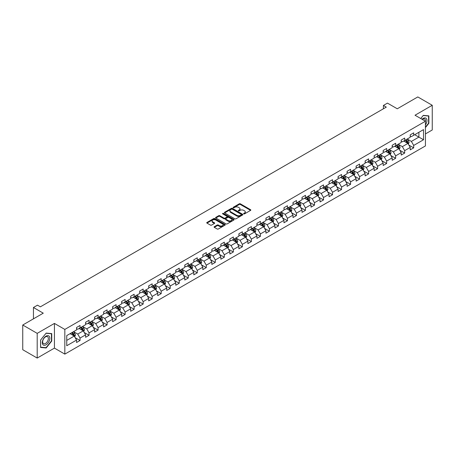 <?xml version="1.0" encoding="UTF-8"?>
<svg xmlns="http://www.w3.org/2000/svg" width="455" height="455" viewBox="0 0 455 455"><rect width="100%" height="100%" fill="white"/><g stroke="black" fill="none" stroke-linecap="round" stroke-linejoin="round"><path stroke-width="0.68" d="M243.761 213.861A0.563 0.324 0 0 0 244.557 213.861L250.586 210.381A0.802 0.461 0 0 0 250.819 210.051A0.802 0.461 0 0 0 250.586 209.721L240.371 203.829A0.802 0.461 0 0 0 239.233 203.829L233.205 207.309A0.563 0.324 0 0 0 234.001 207.764L234.78 207.315A2.565 1.484 0 0 1 238.414 207.315L239.262 207.81A2.565 1.484 0 0 1 240.012 208.856A2.565 1.484 0 0 1 239.262 209.903L238.483 210.352A0.563 0.324 0 0 0 239.279 210.813L240.058 210.364A2.565 1.484 0 0 1 243.687 210.364L244.54 210.853A2.565 1.484 0 0 1 245.29 211.905A2.565 1.484 0 0 1 244.54 212.951L243.761 213.401A0.563 0.324 0 0 0 243.761 213.861L243.761 213.401M214.328 226.692A0.802 0.461 0 0 0 214.089 227.022A0.802 0.461 0 0 0 214.328 227.346L217.189 229.001A0.802 0.461 0 0 0 218.326 229.001L225.02 225.134A0.802 0.461 0 0 0 225.253 224.81A0.802 0.461 0 0 0 225.02 224.48L214.805 218.588A0.802 0.461 0 0 0 213.674 218.588L206.98 222.45A0.802 0.461 0 0 0 206.741 222.779A0.802 0.461 0 0 0 206.98 223.104L210.438 225.106A0.802 0.461 0 0 0 211.575 225.106L214.441 223.45A0.802 0.461 0 0 0 214.675 223.121A0.802 0.461 0 0 0 214.441 222.796L212.724 221.801A2.144 1.24 0 0 1 212.093 220.925A2.144 1.24 0 0 1 213.418 219.782A2.144 1.24 0 0 1 215.761 220.049L222.484 223.934A2.144 1.24 0 0 1 223.109 224.81A2.144 1.24 0 0 1 221.784 225.953A2.144 1.24 0 0 1 219.446 225.686L218.326 225.037A0.802 0.461 0 0 0 217.189 225.037L214.328 226.692L214.328 227.346L217.189 225.708L217.189 225.037M425.431 133.918L432.25 129.982L432.25 105.281L417.798 96.938L397.278 108.79L387.45 103.114L383.406 105.452L386.295 107.118L40.381 306.829L37.492 305.163L33.442 307.5L33.442 318.847M37.202 333.361L37.202 358.062L54.429 348.115L54.429 323.42L37.202 333.361L22.75 325.018L43.27 313.171L33.442 307.5M54.429 323.42L64.832 329.426L425.431 121.235L425.431 145.936L64.832 354.121L64.832 329.426M432.25 105.281L415.023 115.229L425.431 121.235M234.837 218.815A0.802 0.461 0 0 0 235.974 218.815L242.669 214.948A0.802 0.461 0 0 0 242.902 214.624A0.802 0.461 0 0 0 242.669 214.294L232.454 208.396A0.802 0.461 0 0 0 231.322 208.396L224.622 212.263A0.802 0.461 0 0 0 224.389 212.587A0.802 0.461 0 0 0 224.622 212.917L234.837 218.815M222.893 213.981A0.563 0.324 0 0 1 223.462 214.06L233.836 220.049L227.147 223.905A0.802 0.461 0 0 1 226.016 223.905L215.801 218.013L215.801 217.359A0.802 0.461 0 0 0 215.568 217.683A0.802 0.461 0 0 0 215.801 218.013M215.801 217.359L218.667 215.704A0.802 0.461 0 0 1 219.799 215.704L223.945 218.093A0.802 0.461 0 0 0 225.077 218.093L226.977 216.995A0.802 0.461 0 0 0 227.216 216.671A0.802 0.461 0 0 0 226.977 216.341L222.666 213.85A0.563 0.324 0 0 1 223.462 213.395L233.842 219.39A0.802 0.461 0 0 1 234.08 219.714A0.802 0.461 0 0 1 233.842 220.044L233.842 219.39M37.202 358.062L22.75 349.719L22.75 325.018M75.212 337.718L80.034 340.505L80.034 338.071L85.585 334.863L85.585 337.303L89.055 335.301L89.055 332.861L94.606 329.659L94.606 332.093L98.07 330.091L98.07 327.657L103.621 324.455L103.621 326.889L107.09 324.887L107.09 322.447L112.641 319.245L112.641 321.679L116.105 319.677L116.105 317.243L121.656 314.041L121.656 316.475L125.125 314.473L125.125 312.039L130.676 308.831L130.676 311.271L134.145 309.269L134.145 306.829L139.691 303.627L139.691 306.061L143.16 304.059L143.16 301.625L148.711 298.417L148.711 300.857L152.18 298.855L152.18 296.415L157.726 293.213L157.726 295.648L161.195 293.646L161.195 291.211L166.746 288.009L166.746 290.444L170.215 288.442L170.215 286.007L175.761 282.8L175.761 285.239L179.23 283.238L179.23 280.798L184.781 277.595L184.781 280.03L188.251 278.028L188.251 275.594L193.802 272.386L193.802 274.826L197.265 272.824L197.265 270.384L202.816 267.182L202.816 269.616L206.286 267.614L206.286 265.18L211.837 261.978L211.837 264.412L215.3 262.41L215.3 259.976L220.851 256.768L220.851 259.208L224.321 257.206L224.321 254.766L229.872 251.564L229.872 253.998L233.341 251.996L233.341 249.562L238.886 246.354L238.886 248.794L242.356 246.792L242.356 244.352L247.907 241.15L247.907 243.584L251.376 241.582L251.376 239.148L256.921 235.946L256.921 238.38L260.391 236.378L260.391 233.944L265.942 230.736L265.942 233.176L269.411 231.168L269.411 228.734L274.957 225.532L274.957 227.966L278.426 225.964L278.426 223.53L283.977 220.322L283.977 222.762L287.446 220.76L287.446 218.32L292.997 215.118L292.997 217.553L296.461 215.551L296.461 213.116L302.012 209.914L302.012 212.349L305.481 210.346L305.481 207.912L311.032 204.704L311.032 207.144L314.496 205.137L314.496 202.702L320.047 199.5L320.047 201.935L323.516 199.933L323.516 197.498L329.067 194.291L329.067 196.731L332.537 194.729L332.537 192.289L338.082 189.087L338.082 191.521L341.551 189.519L341.551 187.085L347.102 183.883L347.102 186.317L350.572 184.315L350.572 181.875L356.117 178.673L356.117 181.113L359.587 179.105L359.587 176.671L365.137 173.469L365.137 175.903L368.607 173.901L368.607 171.467L374.152 168.259L374.152 170.699L377.622 168.697L377.622 166.257L383.173 163.055L383.173 165.489L386.642 163.487L386.642 161.053L392.193 157.851L392.193 160.285L395.657 158.283L395.657 155.843L401.208 152.641L401.208 155.075L404.677 153.073L404.677 150.639L410.228 147.437L410.228 149.871L413.692 147.869L413.692 145.435L423.52 139.759L423.52 129.612L418.896 132.286L418.896 137.091L423.52 139.759M80.034 340.505L76.565 342.507L76.565 340.073L66.743 345.743L66.743 335.597L76.565 329.926L76.565 327.486L80.034 325.484L80.034 327.924L85.585 324.716L85.585 322.282L89.055 320.28L89.055 322.714L94.606 319.512L94.606 317.078L98.07 315.076L98.07 317.51L103.621 314.308L103.621 311.868L107.09 309.866L107.09 312.306L112.641 309.099L112.641 306.664L116.105 304.662L116.105 307.097L121.656 303.894L121.656 301.455L125.125 299.453L125.125 301.892L130.676 298.685L130.676 296.25L134.145 294.248L134.145 296.683L139.691 293.481L139.691 291.046L143.16 289.044L143.16 291.479L148.711 288.277L148.711 285.837L152.18 283.835L152.18 286.275L157.726 283.067L157.726 280.633L161.195 278.631L161.195 281.065L166.746 277.863L166.746 275.423L170.215 273.421L170.215 275.861L175.761 272.653L175.761 270.219L179.23 268.217L179.23 270.651L184.781 267.449L184.781 265.015L188.251 263.013L188.251 265.447L193.802 262.245L193.802 259.805L197.265 257.803L197.265 260.237L202.816 257.035L202.816 254.601L206.286 252.599L206.286 255.033L211.837 251.831L211.837 249.391L215.3 247.389L215.3 249.829L220.851 246.621L220.851 244.187L224.321 242.185L224.321 244.619L229.872 241.417L229.872 238.983L233.341 236.975L233.341 239.415L238.886 236.213L238.886 233.773L242.356 231.771L242.356 234.206L247.907 231.004L247.907 228.569L251.376 226.567L251.376 229.001L256.921 225.799L256.921 223.359L260.391 221.357L260.391 223.797L265.942 220.59L265.942 218.155L269.411 216.153L269.411 218.588L274.957 215.386L274.957 212.951L278.426 210.944L278.426 213.384L283.977 210.182L283.977 207.742L287.446 205.74L287.446 208.174L292.997 204.972L292.997 202.538L296.461 200.536L296.461 202.97L302.012 199.768L302.012 197.328L305.481 195.326L305.481 197.766L311.032 194.558L311.032 192.124L314.496 190.122L314.496 192.556L320.047 189.354L320.047 186.92L323.516 184.912L323.516 187.352L329.067 184.144L329.067 181.71L332.537 179.708L332.537 182.142L338.082 178.94L338.082 176.506L341.551 174.504L341.551 176.938L347.102 173.736L347.102 171.296L350.572 169.294L350.572 171.734L356.117 168.526L356.117 166.092L359.587 164.09L359.587 166.524L365.137 163.322L365.137 160.882L368.607 158.88L368.607 161.32L374.152 158.112L374.152 155.678L377.622 153.676L377.622 156.111L383.173 152.908L383.173 150.474L386.642 148.472L386.642 150.906L392.193 147.704L392.193 145.264L395.657 143.262L395.657 145.702L401.208 142.495L401.208 140.06L404.677 138.058L404.677 140.493L410.228 137.291L410.228 134.851L413.692 132.849L413.692 135.289L423.52 129.612M79.113 328.459L83.271 330.859L77.725 334.061L73.562 331.661M76.565 328.59L77.725 329.255L80.034 327.924M77.725 334.061L80.034 338.071M83.271 330.859L85.585 334.863M88.128 323.249L92.291 325.655L86.74 328.857L82.577 326.457M85.585 323.386L86.74 324.051L89.055 322.714M86.74 328.857L89.055 332.861M92.291 325.655L94.606 329.659M97.148 318.045L101.311 320.445L95.76 323.653L91.597 321.247M94.606 318.176L95.76 318.847L98.07 317.51M95.76 323.653L98.07 327.657M101.311 320.445L103.621 324.455M106.163 312.835L110.326 315.241L104.775 318.443L100.618 316.043M103.621 312.972L104.775 313.637L107.09 312.306M104.775 318.443L107.09 322.447M110.326 315.241L112.641 319.245M115.183 307.631L119.346 310.037L113.796 313.239L109.632 310.833M112.641 307.768L113.796 308.433L116.105 307.097M113.796 313.239L116.105 317.243M119.346 310.037L121.656 314.041M124.198 302.427L128.361 304.827L122.81 308.029L118.653 305.629M121.656 302.558L122.81 303.223L125.125 301.892M122.81 308.029L125.125 312.039M128.361 304.827L130.676 308.831M133.218 297.217L137.382 299.623L131.831 302.825L127.667 300.425M130.676 297.354L131.831 298.019L134.145 296.683M131.831 302.825L134.145 306.829M137.382 299.623L139.691 303.627M142.233 292.013L146.396 294.413L140.851 297.621L136.688 295.215M139.691 292.144L140.851 292.815L143.16 291.479M140.851 297.621L143.16 301.625M146.396 294.413L148.711 298.417M151.253 286.804L155.417 289.209L149.866 292.411L145.702 290.011M148.711 286.94L149.866 287.606L152.18 286.275M149.866 292.411L152.18 296.415M155.417 289.209L157.726 293.213M160.274 281.599L164.431 284.005L158.886 287.207L154.723 284.802M157.726 281.73L158.886 282.401L161.195 281.065M158.886 287.207L161.195 291.211M164.431 284.005L166.746 288.009M169.288 276.395L173.452 278.796L167.901 281.998L163.737 279.598M166.746 276.526L167.901 277.192L170.215 275.861M167.901 281.998L170.215 286.007M173.452 278.796L175.761 282.8M178.309 271.186L182.466 273.591L176.921 276.794L172.758 274.393M175.761 271.322L176.921 271.988L179.23 270.651M176.921 276.794L179.23 280.798M182.466 273.591L184.781 277.595M187.323 265.982L191.487 268.382L185.936 271.589L181.773 269.184M184.781 266.112L185.936 266.784L188.251 265.447M185.936 271.589L188.251 275.594M191.487 268.382L193.802 272.386M196.344 260.772L200.507 263.178L194.956 266.38L190.793 263.98M193.802 260.908L194.956 261.574L197.265 260.237M194.956 266.38L197.265 270.384M200.507 263.178L202.816 267.182M205.359 255.568L209.522 257.968L203.971 261.176L199.813 258.77M202.816 255.699L203.971 256.37L206.286 255.033M203.971 261.176L206.286 265.18M209.522 257.968L211.837 261.978M214.379 250.364L218.542 252.764L212.991 255.966L208.828 253.566M211.837 250.495L212.991 251.16L215.3 249.829M212.991 255.966L215.3 259.976M218.542 252.764L220.851 256.768M223.394 245.154L227.557 247.56L222.006 250.762L217.848 248.356M220.851 245.29L222.006 245.956L224.321 244.619M222.006 250.762L224.321 254.766M227.557 247.56L229.872 251.564M232.414 239.95L236.577 242.35L231.026 245.558L226.863 243.152M229.872 240.081L231.026 240.752L233.341 239.415M231.026 245.558L233.341 249.562M236.577 242.35L238.886 246.354M241.429 234.74L245.592 237.146L240.047 240.348L235.883 237.948M238.886 234.877L240.047 235.542L242.356 234.206M240.047 240.348L242.356 244.352M245.592 237.146L247.907 241.15M250.449 229.536L254.612 231.936L249.061 235.144L244.898 232.738M247.907 229.667L249.061 230.338L251.376 229.001M249.061 235.144L251.376 239.148M254.612 231.936L256.921 235.946M259.469 224.332L263.627 226.732L258.082 229.934L253.918 227.534M256.921 224.463L258.082 225.128L260.391 223.797M258.082 229.934L260.391 233.944M263.627 226.732L265.942 230.736M268.484 219.122L272.647 221.528L267.096 224.73L262.933 222.324M265.942 219.259L267.096 219.924L269.411 218.588M267.096 224.73L269.411 228.734M272.647 221.528L274.957 225.532M277.505 213.918L281.662 216.318L276.117 219.526L271.954 217.12M274.957 214.049L276.117 214.72L278.426 213.384M276.117 219.526L278.426 223.53M281.662 216.318L283.977 220.322M286.519 208.708L290.682 211.114L285.131 214.316L280.968 211.916M283.977 208.845L285.131 209.51L287.446 208.174M285.131 214.316L287.446 218.32M290.682 211.114L292.997 215.118M295.54 203.504L299.703 205.905L294.152 209.112L289.989 206.706M292.997 203.635L294.152 204.306L296.461 202.97M294.152 209.112L296.461 213.116M299.703 205.905L302.012 209.914M304.554 198.3L308.717 200.7L303.166 203.903L299.009 201.502M302.012 198.431L303.166 199.097L305.481 197.766M303.166 203.903L305.481 207.912M308.717 200.7L311.032 204.704M313.575 193.091L317.738 195.496L312.187 198.698L308.024 196.293M311.032 193.227L312.187 193.893L314.496 192.556M312.187 198.698L314.496 202.702M317.738 195.496L320.047 199.5M322.589 187.887L326.753 190.287L321.202 193.494L317.044 191.089M320.047 188.017L321.202 188.688L323.516 187.352M321.202 193.494L323.516 197.498M326.753 190.287L329.067 194.291M331.61 182.677L335.773 185.083L330.222 188.285L326.059 185.885M329.067 182.813L330.222 183.479L332.537 182.142M330.222 188.285L332.537 192.289M335.773 185.083L338.082 189.087M340.624 177.473L344.788 179.873L339.242 183.081L335.079 180.675M338.082 177.604L339.242 178.275L341.551 176.938M339.242 183.081L341.551 187.085M344.788 179.873L347.102 183.883M349.645 172.263L353.808 174.669L348.257 177.871L344.094 175.471M347.102 172.399L348.257 173.065L350.572 171.734M348.257 177.871L350.572 181.875M353.808 174.669L356.117 178.673M358.665 167.059L362.823 169.465L357.277 172.667L353.114 170.261M356.117 167.195L357.277 167.861L359.587 166.524M357.277 172.667L359.587 176.671M362.823 169.465L365.137 173.469M367.68 161.855L371.843 164.255L366.292 167.457L362.129 165.057M365.137 161.986L366.292 162.651L368.607 161.32M366.292 167.457L368.607 171.467M371.843 164.255L374.152 168.259M376.7 156.645L380.858 159.051L375.312 162.253L371.149 159.853M374.152 156.782L375.312 157.447L377.622 156.111M375.312 162.253L377.622 166.257M380.858 159.051L383.173 163.055M385.715 151.441L389.878 153.841L384.327 157.049L380.164 154.643M383.173 151.572L384.327 152.243L386.642 150.906M384.327 157.049L386.642 161.053M389.878 153.841L392.193 157.851M394.735 146.231L398.899 148.637L393.348 151.839L389.184 149.439M392.193 146.368L393.348 147.033L395.657 145.702M393.348 151.839L395.657 155.843M398.899 148.637L401.208 152.641M403.75 141.027L407.913 143.433L402.362 146.635L398.205 144.229M401.208 141.164L402.362 141.829L404.677 140.493M402.362 146.635L404.677 150.639M407.913 143.433L410.228 147.437M414.733 134.686L418.896 137.091L411.383 141.425L407.219 139.025M410.228 135.954L411.383 136.619L413.692 135.289M411.383 141.425L413.692 145.435M54.429 348.115L64.832 354.121M383.406 105.452L383.406 108.79M66.743 340.403L74.256 336.069L70.093 333.663M74.256 336.069L76.565 340.073M408.869 145.082L413.692 147.869M399.848 150.286L404.677 153.073M390.834 155.496L395.657 158.283M381.813 160.7L386.642 163.487M372.799 165.91L377.622 168.697M363.778 171.114L368.607 173.901M354.763 176.318L359.587 179.105M345.743 181.528L350.572 184.315M336.723 186.732L341.551 189.519M327.708 191.942L332.537 194.729M318.688 197.146L323.516 199.933M309.673 202.35L314.496 205.137M300.653 207.56L305.481 210.346M291.638 212.764L296.461 215.551M282.618 217.973L287.446 220.76M273.603 223.177L278.426 225.964M264.582 228.387L269.411 231.168M255.568 233.591L260.391 236.378M246.547 238.795L251.376 241.582M237.527 244.005L242.356 246.792M228.512 249.209L233.341 251.996M219.492 254.419L224.321 257.206M210.477 259.623L215.3 262.41M201.457 264.827L206.286 267.614M192.442 270.037L197.265 272.824M183.422 275.241L188.251 278.028M174.407 280.451L179.23 283.238M165.387 285.655L170.215 288.442M156.372 290.859L161.195 293.646M147.352 296.068L152.18 298.855M138.331 301.273L143.16 304.059M129.317 306.482L134.145 309.269M120.296 311.686L125.125 314.473M111.282 316.89L116.105 319.677M102.261 322.1L107.09 324.887M93.247 327.304L98.07 330.091M84.226 332.514L89.055 335.301M425.431 127.582L428.866 123.305L428.866 115.866L423.292 115.365L420.744 118.533M40.586 347.478L46.16 347.978L51.739 341.034L51.739 333.6L46.16 333.1L40.586 340.039L40.586 347.478M428.582 123.134L428.866 123.305M51.449 340.869L51.739 341.034M45.574 347.637L46.16 347.978M243.982 213.941L244.54 213.617A2.565 1.484 0 0 0 245.29 212.57L245.29 211.905M240.012 208.856L240.012 209.522A2.565 1.484 0 0 1 239.262 210.574L238.71 210.892M250.574 210.386L240.371 204.494A0.802 0.461 0 0 0 239.233 204.494L233.432 207.844M242.669 214.294L242.669 214.948L232.454 209.067A0.802 0.461 0 0 0 231.322 209.067L224.633 212.923L224.622 212.263M241.247 214.851A0.563 0.324 0 0 0 241.247 214.39L232.283 209.215A0.563 0.324 0 0 0 231.487 209.215L230.668 209.692A2.565 1.484 0 0 0 229.917 210.739A2.565 1.484 0 0 0 230.668 211.785L236.793 215.323A2.565 1.484 0 0 0 240.428 215.323L241.247 214.851L241.247 215.516A0.563 0.324 0 0 0 241.412 215.289L241.412 214.624M229.917 210.739L229.917 211.404A2.565 1.484 0 0 0 230.668 212.457L230.668 211.785M241.247 215.516L240.428 215.994A2.565 1.484 0 0 1 236.793 215.994L230.668 212.457M215.812 218.019L218.667 216.37L218.667 215.704M227.216 216.671L227.216 217.336A0.802 0.461 0 0 1 226.977 217.666L225.077 218.758A0.802 0.461 0 0 1 223.945 218.758L219.799 216.37A0.802 0.461 0 0 0 218.667 216.37M228.239 220.573A2.144 1.24 0 0 0 230.583 220.846A2.144 1.24 0 0 0 231.908 219.697A2.144 1.24 0 0 0 231.276 218.821L228.911 217.456A0.802 0.461 0 0 0 227.773 217.456L225.873 218.554A0.802 0.461 0 0 0 225.635 218.878A0.802 0.461 0 0 0 225.873 219.208L228.239 220.573L228.239 221.244A2.144 1.24 0 0 0 230.583 221.511A2.144 1.24 0 0 0 231.908 220.368L231.908 219.697M225.635 218.878L225.635 219.549A0.802 0.461 0 0 0 225.873 219.873L225.873 219.208M228.239 221.244L225.873 219.873M223.109 224.81L223.109 225.475A2.144 1.24 0 0 1 221.784 226.624A2.144 1.24 0 0 1 219.446 226.351L218.326 225.708A0.802 0.461 0 0 0 217.189 225.708M212.093 220.925L212.093 221.596A2.144 1.24 0 0 0 212.724 222.472L212.724 221.801M214.43 223.456L212.724 222.472M225.009 225.145L214.805 219.253A0.802 0.461 0 0 0 213.674 219.253L206.991 223.109M408.368 144.224L409.056 142.489A2.167 1.251 -120 0 0 408.368 140.646L407.174 139.054M405.092 141.801L404.285 140.72M405.382 140.089L406.577 141.681A2.167 1.251 60 0 1 407.197 142.984L407.89 142.58A2.167 1.251 -120 0 0 407.271 141.278L406.076 139.685M405.53 139.998L406.855 141.767A1.103 0.637 60 0 1 407.054 142.102L407.89 142.58M425.431 124.909A5.312 3.066 120 0 0 426.426 123.026A5.312 3.066 120 0 0 426.096 118.323A5.312 3.066 120 0 0 422.024 119.273M428.223 115.809L428.582 116.014L428.582 123.22L425.431 127.138M420.756 118.539L423.173 115.53L428.582 116.014M425.431 121.519A4.021 2.321 120 0 0 424.657 118.948A4.021 2.321 120 0 0 422.257 119.403M46.046 344.81A5.312 3.066 120 0 0 49.805 338.304A5.312 3.066 120 0 0 46.046 336.131A5.312 3.066 120 0 0 42.287 342.643A5.312 3.066 120 0 0 46.046 344.81M45.517 343.451A4.021 2.321 120 0 0 48.145 339.908A4.021 2.321 120 0 0 47.53 336.683A4.021 2.321 120 0 0 45.517 336.882A4.021 2.321 120 0 0 42.889 340.425A4.021 2.321 120 0 0 43.509 343.65A4.021 2.321 120 0 0 45.517 343.451M40.643 339.987L46.046 333.265L51.449 333.748L51.449 340.954L46.046 347.677L40.643 347.193L40.631 339.982M51.091 333.543L51.449 333.748M399.353 149.428L400.042 147.693A2.167 1.251 -120 0 0 399.348 145.85L398.153 144.258M396.077 147.011L395.264 145.924M396.362 145.293L397.556 146.885A2.167 1.251 60 0 1 398.176 148.188L398.87 147.79A2.167 1.251 -120 0 0 398.25 146.487L397.056 144.895M396.515 145.208L397.841 146.971A1.103 0.637 60 0 1 398.04 147.306L398.87 147.79M390.333 154.632L391.021 152.903A2.167 1.251 -120 0 0 390.333 151.06L389.139 149.462M387.057 152.215L386.25 151.134M387.347 150.497L388.542 152.089A2.167 1.251 60 0 1 389.161 153.398L389.855 152.994A2.167 1.251 -120 0 0 389.235 151.691L388.041 150.099M387.495 150.412L388.82 152.18A1.103 0.637 60 0 1 389.019 152.516L389.855 152.994M381.318 159.841L382.007 158.107A2.167 1.251 -120 0 0 381.313 156.264L380.118 154.672M378.042 157.424L377.229 156.338M378.327 155.707L379.521 157.299A2.167 1.251 60 0 1 380.141 158.602L380.835 158.204A2.167 1.251 -120 0 0 380.215 156.895L379.021 155.303M378.48 155.616L379.8 157.385A1.103 0.637 60 0 1 380.005 157.72L380.835 158.204M372.298 165.046L372.986 163.317A2.167 1.251 -120 0 0 372.298 161.468L371.104 159.876M369.022 162.628L368.214 161.548M369.312 160.911L370.501 162.503A2.167 1.251 60 0 1 371.121 163.806L371.815 163.408A2.167 1.251 -120 0 0 371.195 162.105L370.006 160.513M369.46 160.825L370.785 162.594A1.103 0.637 60 0 1 370.984 162.924L371.815 163.408M363.283 170.255L363.972 168.521A2.167 1.251 -120 0 0 363.278 166.678L362.083 165.085M360.007 167.832L359.194 166.752M360.292 166.12L361.486 167.713A2.167 1.251 60 0 1 362.106 169.015L362.8 168.612A2.167 1.251 -120 0 0 362.18 167.309L360.986 165.717M360.445 166.03L361.765 167.798A1.103 0.637 60 0 1 361.97 168.134L362.8 168.612M354.263 175.459L354.951 173.725A2.167 1.251 -120 0 0 354.257 171.882L353.069 170.289M350.987 173.042L350.174 171.962M351.277 171.325L352.466 172.917A2.167 1.251 60 0 1 353.086 174.219L353.78 173.821A2.167 1.251 -120 0 0 353.16 172.519L351.971 170.926M351.425 171.239L352.75 173.002A1.103 0.637 60 0 1 352.949 173.338L353.78 173.821M345.248 180.663L345.931 178.934A2.167 1.251 -120 0 0 345.243 177.092L344.048 175.499M341.967 178.246L341.159 177.166M342.257 176.529L343.451 178.121A2.167 1.251 60 0 1 344.071 179.429L344.765 179.025A2.167 1.251 -120 0 0 344.145 177.723L342.951 176.13M342.41 176.443L343.73 178.212A1.103 0.637 60 0 1 343.935 178.548L344.765 179.025M336.228 185.873L336.916 184.138A2.167 1.251 -120 0 0 336.222 182.296L335.034 180.703M332.952 183.456L332.139 182.37M333.236 181.738L334.431 183.331A2.167 1.251 60 0 1 335.051 184.633L335.745 184.235A2.167 1.251 -120 0 0 335.125 182.927L333.93 181.335M333.39 181.653L334.715 183.416A1.103 0.637 60 0 1 334.914 183.752L335.745 184.235M327.208 191.077L327.896 189.348A2.167 1.251 -120 0 0 327.208 187.5L326.013 185.907M323.932 188.66L323.124 187.579M324.222 186.942L325.416 188.535A2.167 1.251 60 0 1 326.036 189.837L326.73 189.439A2.167 1.251 -120 0 0 326.11 188.137L324.915 186.544M324.37 186.857L325.695 188.626A1.103 0.637 60 0 1 325.894 188.962L326.73 189.439M318.193 196.287L318.881 194.552A2.167 1.251 -120 0 0 318.187 192.71L316.993 191.117M314.917 193.864L314.104 192.783M315.201 192.152L316.396 193.745A2.167 1.251 60 0 1 317.016 195.047L317.709 194.643A2.167 1.251 -120 0 0 317.089 193.341L315.895 191.748M315.355 192.061L316.68 193.83A1.103 0.637 60 0 1 316.879 194.166L317.709 194.643M309.173 201.491L309.861 199.762A2.167 1.251 -120 0 0 309.173 197.914L307.978 196.321M305.897 199.074L305.089 197.993M306.187 197.356L307.381 198.949A2.167 1.251 60 0 1 308.001 200.251L308.695 199.853A2.167 1.251 -120 0 0 308.075 198.551L306.88 196.958M306.334 197.271L307.66 199.034A1.103 0.637 60 0 1 307.859 199.37L308.695 199.853M300.158 206.695L300.846 204.966A2.167 1.251 -120 0 0 300.152 203.123L298.958 201.531M296.882 204.278L296.068 203.197M297.166 202.56L298.361 204.153A2.167 1.251 60 0 1 298.98 205.461L299.674 205.057A2.167 1.251 -120 0 0 299.054 203.755L297.86 202.162M297.32 202.475L298.645 204.244A1.103 0.637 60 0 1 298.844 204.579L299.674 205.057M291.137 211.905L291.826 210.17A2.167 1.251 -120 0 0 291.137 208.327L289.943 206.735M287.861 209.488L287.054 208.401M288.151 207.77L289.346 209.363A2.167 1.251 60 0 1 289.966 210.665L290.66 210.267A2.167 1.251 -120 0 0 290.04 208.959L288.845 207.366M288.299 207.685L289.625 209.448A1.103 0.637 60 0 1 289.824 209.783L290.66 210.267M282.123 217.109L282.811 215.38A2.167 1.251 -120 0 0 282.117 213.531L280.923 211.939M278.847 214.692L278.033 213.611M279.131 212.974L280.325 214.567A2.167 1.251 60 0 1 280.945 215.869L281.639 215.471A2.167 1.251 -120 0 0 281.019 214.168L279.825 212.576M279.285 212.889L280.604 214.658A1.103 0.637 60 0 1 280.809 214.993L281.639 215.471M273.102 222.319L273.791 220.584A2.167 1.251 -120 0 0 273.102 218.741L271.908 217.149M269.826 219.896L269.019 218.815M270.116 218.184L271.305 219.776A2.167 1.251 60 0 1 271.925 221.079L272.619 220.675A2.167 1.251 -120 0 0 271.999 219.373L270.81 217.78M270.264 218.093L271.589 219.862A1.103 0.637 60 0 1 271.789 220.197L272.619 220.675M264.088 227.523L264.776 225.794A2.167 1.251 -120 0 0 264.082 223.945L262.888 222.353M260.812 225.106L259.998 224.025M261.096 223.388L262.29 224.98A2.167 1.251 60 0 1 262.91 226.283L263.604 225.885A2.167 1.251 -120 0 0 262.984 224.582L261.79 222.99M261.25 223.303L262.569 225.066A1.103 0.637 60 0 1 262.774 225.401L263.604 225.885M255.067 232.732L255.755 230.998A2.167 1.251 -120 0 0 255.062 229.155L253.873 227.563M251.791 230.31L250.978 229.229M252.081 228.592L253.27 230.19A2.167 1.251 60 0 1 253.89 231.493L254.584 231.089A2.167 1.251 -120 0 0 253.964 229.786L252.775 228.194M252.229 228.507L253.554 230.275A1.103 0.637 60 0 1 253.754 230.611L254.584 231.089M246.053 237.937L246.735 236.202A2.167 1.251 -120 0 0 246.047 234.359L244.853 232.767M242.771 235.519L241.963 234.433M243.061 233.802L244.255 235.394A2.167 1.251 60 0 1 244.875 236.697L245.569 236.299A2.167 1.251 -120 0 0 244.949 234.99L243.755 233.398M243.215 233.716L244.534 235.48A1.103 0.637 60 0 1 244.739 235.815L245.569 236.299M237.032 243.141L237.72 241.412A2.167 1.251 -120 0 0 237.027 239.563L235.838 237.971M233.756 240.723L232.943 239.643M234.046 239.006L235.235 240.598A2.167 1.251 60 0 1 235.855 241.901L236.549 241.503A2.167 1.251 -120 0 0 235.929 240.2L234.734 238.608M234.194 238.92L235.519 240.689A1.103 0.637 60 0 1 235.718 241.025L236.549 241.503M228.012 248.35L228.7 246.616A2.167 1.251 -120 0 0 228.012 244.773L226.817 243.18M224.736 245.927L223.928 244.847M225.026 244.216L226.22 245.808A2.167 1.251 60 0 1 226.84 247.111L227.534 246.707A2.167 1.251 -120 0 0 226.914 245.404L225.72 243.812M225.174 244.125L226.499 245.893A1.103 0.637 60 0 1 226.698 246.229L227.534 246.707M218.997 253.554L219.685 251.825A2.167 1.251 -120 0 0 218.992 249.977L217.797 248.385M215.721 251.137L214.908 250.057M216.006 249.42L217.2 251.012A2.167 1.251 60 0 1 217.82 252.315L218.514 251.916A2.167 1.251 -120 0 0 217.894 250.614L216.699 249.021M216.159 249.334L217.484 251.097A1.103 0.637 60 0 1 217.683 251.433L218.514 251.916M209.977 258.764L210.665 257.029A2.167 1.251 -120 0 0 209.977 255.187L208.782 253.594M206.701 256.341L205.893 255.261M206.991 254.629L208.185 256.222A2.167 1.251 60 0 1 208.805 257.524L209.499 257.12A2.167 1.251 -120 0 0 208.879 255.818L207.685 254.226M207.139 254.538L208.464 256.307A1.103 0.637 60 0 1 208.663 256.643L209.499 257.12M200.962 263.968L201.65 262.234A2.167 1.251 -120 0 0 200.956 260.391L199.762 258.798M197.686 261.551L196.873 260.465M197.97 259.833L199.165 261.426A2.167 1.251 60 0 1 199.785 262.728L200.479 262.33A2.167 1.251 -120 0 0 199.859 261.028L198.664 259.43M198.124 259.748L199.449 261.511A1.103 0.637 60 0 1 199.648 261.847L200.479 262.33M191.942 269.172L192.63 267.443A2.167 1.251 -120 0 0 191.942 265.595L190.747 264.002M188.666 266.755L187.858 265.674M188.956 265.037L190.15 266.63A2.167 1.251 60 0 1 190.77 267.932L191.464 267.534A2.167 1.251 -120 0 0 190.844 266.232L189.65 264.639M189.104 264.952L190.429 266.721A1.103 0.637 60 0 1 190.628 267.057L191.464 267.534M182.927 274.382L183.615 272.647A2.167 1.251 -120 0 0 182.921 270.805L181.727 269.212M179.651 271.959L178.838 270.879M179.935 270.247L181.13 271.84A2.167 1.251 60 0 1 181.75 273.142L182.444 272.738A2.167 1.251 -120 0 0 181.824 271.436L180.629 269.843M180.089 270.156L181.408 271.925A1.103 0.637 60 0 1 181.613 272.261L182.444 272.738M173.907 279.586L174.595 277.857A2.167 1.251 -120 0 0 173.907 276.009L172.712 274.416M170.631 277.169L169.823 276.088M170.921 275.451L172.109 277.044A2.167 1.251 60 0 1 172.729 278.346L173.423 277.948A2.167 1.251 -120 0 0 172.803 276.646L171.615 275.053M171.069 275.366L172.394 277.129A1.103 0.637 60 0 1 172.593 277.465L173.423 277.948M164.892 284.796L165.58 283.061A2.167 1.251 -120 0 0 164.886 281.218L163.692 279.626M161.616 282.373L160.803 281.292M161.9 280.661L163.095 282.254A2.167 1.251 60 0 1 163.715 283.556L164.409 283.152A2.167 1.251 -120 0 0 163.789 281.85L162.594 280.257M162.054 280.57L163.373 282.339A1.103 0.637 60 0 1 163.578 282.674L164.409 283.152M155.872 290L156.56 288.265A2.167 1.251 -120 0 0 155.866 286.423L154.677 284.83M152.596 287.583L151.782 286.496M152.886 285.865L154.074 287.458A2.167 1.251 60 0 1 154.694 288.76L155.388 288.362A2.167 1.251 -120 0 0 154.768 287.06L153.58 285.467M153.034 285.78L154.359 287.543A1.103 0.637 60 0 1 154.558 287.879L155.388 288.362M146.857 295.204L147.539 293.475A2.167 1.251 -120 0 0 146.851 291.627L145.657 290.034M143.575 292.787L142.768 291.706M143.865 291.069L145.06 292.662A2.167 1.251 60 0 1 145.68 293.964L146.374 293.566A2.167 1.251 -120 0 0 145.754 292.264L144.559 290.671M144.019 290.984L145.338 292.753A1.103 0.637 60 0 1 145.543 293.088L146.374 293.566M137.837 300.414L138.525 298.679A2.167 1.251 -120 0 0 137.831 296.836L136.642 295.244M134.561 297.991L133.747 296.91M134.851 296.279L136.039 297.871A2.167 1.251 60 0 1 136.659 299.174L137.353 298.77A2.167 1.251 -120 0 0 136.733 297.468L135.539 295.875M134.999 296.188L136.324 297.957A1.103 0.637 60 0 1 136.523 298.292L137.353 298.77M128.816 305.618L129.504 303.889A2.167 1.251 -120 0 0 128.816 302.04L127.622 300.448M125.54 303.201L124.733 302.12M125.83 301.483L127.025 303.075A2.167 1.251 60 0 1 127.645 304.378L128.338 303.98A2.167 1.251 -120 0 0 127.718 302.677L126.524 301.085M125.984 301.398L127.303 303.161A1.103 0.637 60 0 1 127.502 303.496L128.338 303.98M119.801 310.828L120.49 309.093A2.167 1.251 -120 0 0 119.796 307.25L118.601 305.658M116.525 308.405L115.712 307.324M116.81 306.693L118.004 308.285A2.167 1.251 60 0 1 118.624 309.588L119.318 309.184A2.167 1.251 -120 0 0 118.698 307.881L117.504 306.289M116.963 306.602L118.289 308.371A1.103 0.637 60 0 1 118.488 308.706L119.318 309.184M110.781 316.032L111.469 314.297A2.167 1.251 -120 0 0 110.781 312.454L109.587 310.862M107.505 313.614L106.697 312.528M107.795 311.897L108.99 313.489A2.167 1.251 60 0 1 109.609 314.792L110.303 314.394A2.167 1.251 -120 0 0 109.683 313.091L108.489 311.499M107.943 311.811L109.268 313.575A1.103 0.637 60 0 1 109.467 313.91L110.303 314.394M101.766 321.236L102.455 319.507A2.167 1.251 -120 0 0 101.761 317.664L100.566 316.066M98.49 318.818L97.677 317.738M98.775 317.101L99.969 318.693A2.167 1.251 60 0 1 100.589 320.001L101.283 319.598A2.167 1.251 -120 0 0 100.663 318.295L99.469 316.703M98.928 317.016L100.254 318.784A1.103 0.637 60 0 1 100.453 319.12L101.283 319.598M92.746 326.445L93.434 324.711A2.167 1.251 -120 0 0 92.746 322.868L91.552 321.275M89.47 324.023L88.662 322.942M89.76 322.311L90.954 323.903A2.167 1.251 60 0 1 91.574 325.206L92.268 324.802A2.167 1.251 -120 0 0 91.648 323.499L90.454 321.907M89.908 322.22L91.233 323.988A1.103 0.637 60 0 1 91.432 324.324L92.268 324.802M83.731 331.649L84.42 329.921A2.167 1.251 -120 0 0 83.726 328.072L82.531 326.48M80.455 329.232L79.642 328.152M80.74 327.515L81.934 329.107A2.167 1.251 60 0 1 82.554 330.41L83.248 330.012A2.167 1.251 -120 0 0 82.628 328.709L81.434 327.117M80.893 327.429L82.218 329.198A1.103 0.637 60 0 1 82.418 329.528L83.248 330.012M74.711 336.859L75.399 335.125A2.167 1.251 -120 0 0 74.711 333.282L73.517 331.689M71.435 334.436L70.627 333.356M71.725 332.724L72.914 334.317A2.167 1.251 60 0 1 73.539 335.619L74.228 335.216A2.167 1.251 -120 0 0 73.608 333.913L72.419 332.321M71.873 332.633L73.198 334.402A1.103 0.637 60 0 1 73.397 334.738L74.228 335.216M244.54 213.617L244.54 212.951M238.483 210.813L238.483 210.352M239.262 210.574L239.262 209.903M233.205 207.764L233.205 207.309M239.233 204.494L239.233 203.829M240.371 204.494L240.371 203.829M250.586 210.381L250.586 209.721M231.322 209.067L231.322 208.396M232.454 209.067L232.454 208.396M236.793 215.994L236.793 215.323M240.428 215.994L240.428 215.323M219.799 216.37L219.799 215.704M223.945 218.758L223.945 218.093M225.077 218.758L225.077 218.093M226.977 217.666L226.977 216.995M223.462 214.06L223.462 213.395M218.326 225.708L218.326 225.037M219.446 226.351L219.446 225.686M214.441 223.45L214.441 222.796M206.98 223.104L206.98 222.45M213.674 219.253L213.674 218.588M214.805 219.253L214.805 218.588M225.02 225.134L225.02 224.48M407.697 143.308L409.045 142.529M407.271 141.278L408.368 140.646M405.729 142.17L406.577 141.681M398.682 148.512L400.025 147.738M398.25 146.487L399.348 145.85M396.709 147.374L397.556 146.885M389.662 153.722L391.01 152.943M389.235 151.691L390.333 151.06M387.694 152.579L388.542 152.089M380.647 158.926L381.99 158.152M380.215 156.895L381.313 156.264M378.674 157.788L379.521 157.299M371.627 164.13L372.975 163.356M371.195 162.105L372.298 161.468M369.653 162.992L370.501 162.503M362.612 169.34L363.954 168.56M362.18 167.309L363.278 166.678M360.639 168.202L361.486 167.713M353.592 174.544L354.934 173.77M353.16 172.519L354.257 171.882M351.618 173.406L352.466 172.917M344.577 179.753L345.919 178.974M344.145 177.723L345.243 177.092M342.604 178.61L343.451 178.121M335.557 184.957L336.899 184.184M335.125 182.927L336.222 182.296M333.583 183.82L334.431 183.331M326.542 190.162L327.884 189.388M326.11 188.137L327.208 187.5M324.569 189.024L325.416 188.535M317.522 195.371L318.864 194.592M317.089 193.341L318.187 192.71M315.548 194.234L316.396 193.745M308.501 200.575L309.849 199.802M308.075 198.551L309.173 197.914M306.534 199.438L307.381 198.949M299.487 205.785L300.829 205.006M299.054 203.755L300.152 203.123M297.513 204.642L298.361 204.153M290.466 210.989L291.814 210.216M290.04 208.959L291.137 208.327M288.498 209.852L289.346 209.363M281.452 216.199L282.794 215.42M281.019 214.168L282.117 213.531M279.478 215.056L280.325 214.567M272.431 221.403L273.779 220.624M271.999 219.373L273.102 218.741M270.458 220.265L271.305 219.776M263.417 226.607L264.759 225.834M262.984 224.582L264.082 223.945M261.443 225.47L262.29 224.98M254.396 231.817L255.738 231.038M253.964 229.786L255.062 229.155M252.423 230.679L253.27 230.19M245.381 237.021L246.724 236.247M244.949 234.99L246.047 234.359M243.408 235.883L244.255 235.394M236.361 242.231L237.703 241.451M235.929 240.2L237.027 239.563M234.388 241.087L235.235 240.598M227.346 247.435L228.689 246.661M226.914 245.404L228.012 244.773M225.373 246.297L226.22 245.808M218.326 252.639L219.668 251.865M217.894 250.614L218.992 249.977M216.352 251.501L217.2 251.012M209.306 257.849L210.654 257.069M208.879 255.818L209.977 255.187M207.338 256.711L208.185 256.222M200.291 263.053L201.633 262.279M199.859 261.028L200.956 260.391M198.317 261.915L199.165 261.426M191.271 268.262L192.619 267.483M190.844 266.232L191.942 265.595M189.303 267.119L190.15 266.63M182.256 273.466L183.598 272.693M181.824 271.436L182.921 270.805M180.282 272.329L181.13 271.84M173.236 278.67L174.583 277.897M172.803 276.646L173.907 276.009M171.262 277.533L172.109 277.044M164.221 283.88L165.563 283.101M163.789 281.85L164.886 281.218M162.247 282.743L163.095 282.254M155.201 289.084L156.548 288.311M154.768 287.06L155.866 286.423M153.227 287.947L154.074 287.458M146.186 294.294L147.528 293.515M145.754 292.264L146.851 291.627M144.212 293.151L145.06 292.662M137.165 299.498L138.508 298.725M136.733 297.468L137.831 296.836M135.192 298.361L136.039 297.871M128.151 304.702L129.493 303.929M127.718 302.677L128.816 302.04M126.177 303.565L127.025 303.075M119.13 309.912L120.473 309.133M118.698 307.881L119.796 307.25M117.157 308.774L118.004 308.285M110.11 315.116L111.458 314.342M109.683 313.091L110.781 312.454M108.142 313.978L108.99 313.489M101.095 320.326L102.438 319.546M100.663 318.295L101.761 317.664M99.122 319.183L99.969 318.693M92.075 325.53L93.423 324.756M91.648 323.499L92.746 322.868M90.107 324.392L90.954 323.903M83.06 330.734L84.403 329.96M82.628 328.709L83.726 328.072M81.087 329.596L81.934 329.107M74.04 335.944L75.388 335.164M73.608 333.913L74.711 333.282M72.066 334.806L72.914 334.317"/></g></svg>
